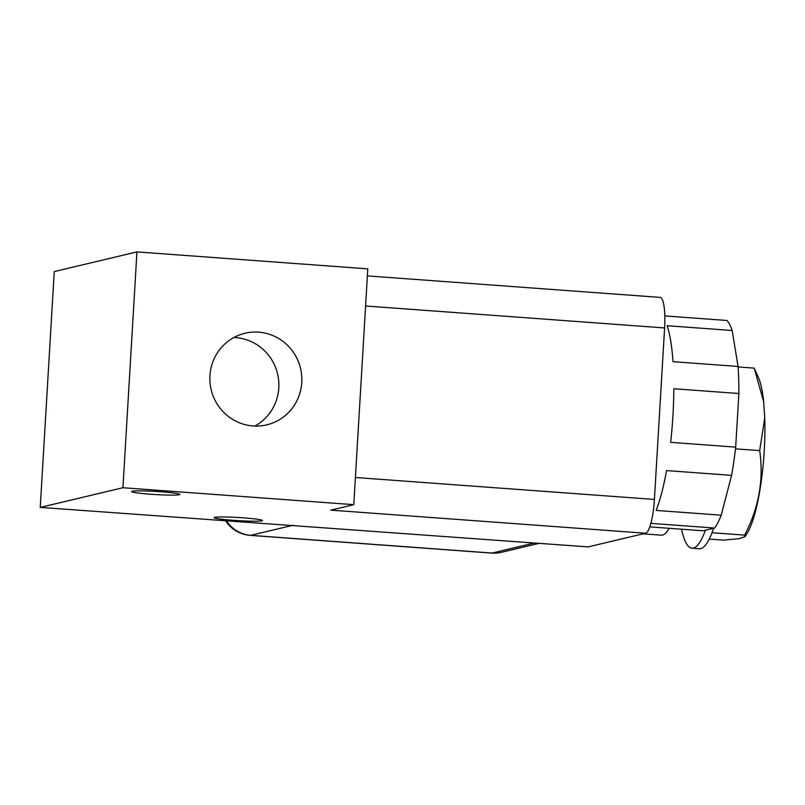 <?xml version="1.0" encoding="UTF-8"?>
<svg xmlns="http://www.w3.org/2000/svg" width="805" height="805" viewBox="0 0 805 805"><rect width="100%" height="100%" fill="white"/><g stroke="black" fill="none" stroke-linecap="round" stroke-linejoin="round"><path stroke-width="1.21" d="M136.941 251.905L122.934 487.729L40.25 507.402L54.257 271.577L136.941 251.905L367.794 268.85L353.787 504.665L330.815 510.139L645.61 533.242L588.193 546.897L40.25 507.402M179.334 494.723A24.21 1.57 -176.6 0 0 179.887 494.431A24.21 1.57 -176.6 0 0 155.818 491.422A24.21 1.57 -176.6 0 0 131.557 491.553A24.21 1.57 -176.6 0 0 153.071 494.401A24.21 1.57 -176.6 0 0 179.334 494.723M261.927 520.805A24.21 1.57 -176.6 0 0 262.48 520.513A24.21 1.57 -176.6 0 0 238.411 517.514A24.21 1.57 -176.6 0 0 214.15 517.635A24.21 1.57 -176.6 0 0 235.674 520.483A24.21 1.57 -176.6 0 0 261.927 520.805M122.934 487.729L353.787 504.665M301.764 382.425A47.072 45.925 -103.4 0 1 266.757 424.859A47.072 45.925 -103.4 0 1 211.172 389.69A47.072 45.925 -103.4 0 1 244.962 333.26A47.072 45.925 -103.4 0 1 301.764 382.425M645.61 533.242A32.281 6.762 -85.8 0 0 654.415 499.442L664.608 327.937L365.591 305.991M367.382 275.904L660.08 297.387A32.281 6.762 94.2 0 1 664.608 327.937M233.842 337.526A47.072 45.925 -103.4 0 1 278.802 387.889A47.072 45.925 -103.4 0 1 254.903 426.056M649.776 526.873L703.137 530.787L714.619 528.05A107.608 22.56 -85.8 0 0 721.22 515.19L656.166 510.42A107.608 22.56 -85.8 0 0 666.54 470.583L731.594 475.353A107.608 22.56 -85.8 0 0 735.69 447.127L670.635 442.348A107.608 22.56 -85.8 0 0 673.815 388.745L738.869 393.524A107.608 22.56 -85.8 0 0 738.064 366.456L673 361.687A107.608 22.56 -85.8 0 0 667.134 325.723L732.188 330.503A107.608 22.56 -85.8 0 0 726.945 320.471L664.819 315.912M650.853 523.371L714.619 528.05M731.594 475.353L721.22 515.19M732.188 330.503L738.064 366.456M738.869 393.524L735.69 447.127M643.094 533.836L661.338 535.174A86.085 18.042 -85.8 0 0 669.197 528.291M705.432 530.233A96.841 20.296 94.2 0 1 692.028 548.215A96.841 20.296 94.2 0 1 681.543 529.197M713.663 528.281A96.841 20.296 94.2 0 1 712.043 532.729A96.841 20.296 94.2 0 1 699.374 548.758L692.028 548.215M709.255 539.078L723.615 540.125L739.352 538.646L745.078 536.633L744.645 535.124C758.884 507.714 763.895 479.539 759.679 450.609L764.75 417.936A83.931 17.589 -85.8 0 1 747.151 533.302L745.078 536.633M712.043 532.729L744.645 535.124M764.75 417.936L763.683 401.866L754.215 368.127L738.094 366.939M754.215 368.127L758.562 377.857A83.931 17.589 -85.8 0 1 763.683 401.866M735.498 448.838L759.679 450.609M654.415 499.442L355.397 477.496M226.597 521.077A32.281 31.496 76.6 0 0 250.727 535.345L492.066 553.055L534.5 542.962M225.722 521.016A32.281 32.281 0 0 0 250.275 535.375A32.281 6.762 -85.8 0 0 250.727 535.345L293.151 525.242M250.275 535.375L491.614 553.095A32.281 6.762 -85.8 0 0 492.066 553.055A32.281 31.496 76.6 0 0 501.455 552.3L539.249 543.305M491.614 553.095A32.281 32.281 0 0 0 501.455 552.3"/></g></svg>
